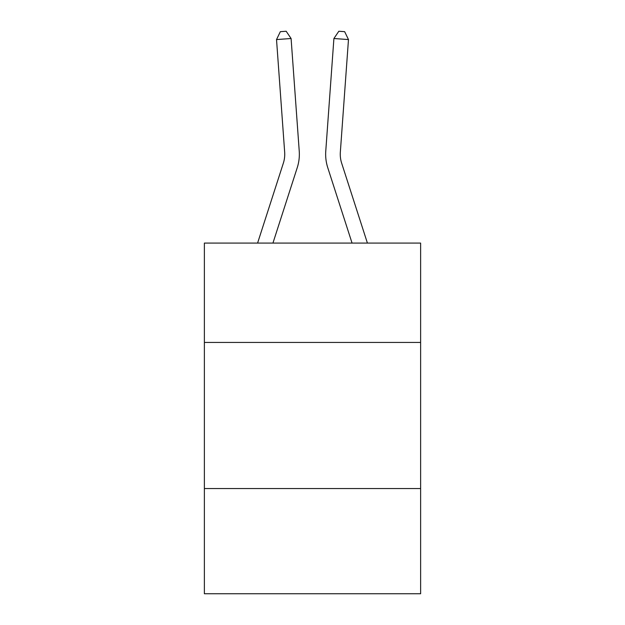 <?xml version="1.0" encoding="UTF-8"?>
<svg xmlns="http://www.w3.org/2000/svg" width="625" height="625" viewBox="0 0 625 625"><rect width="100%" height="100%" fill="white"/><g stroke="black" fill="none" stroke-linecap="round" stroke-linejoin="round"><path stroke-width="0.94" d="M420.625 342.438L420.625 243.086L204.375 243.086L204.375 342.438L420.625 342.438L420.625 593.75L204.375 593.75L204.375 342.438M420.625 488.547L204.375 488.547M299.234 151.086L291.094 38.516L299.234 151.086A43.836 43.836 0 0 1 297.234 167.703L272.938 243.086M367.414 243.086L341.672 163.219A29.219 29.219 0 0 1 340.336 152.141L348.477 39.562L333.906 38.516L325.766 151.086A43.836 43.836 0 0 0 327.766 167.703L352.062 243.086M257.586 243.086L283.328 163.219A29.219 29.219 0 0 0 284.664 152.141L276.523 39.562L280.344 31.672L286.172 31.25L291.094 38.516L276.523 39.562M283.328 163.219A29.219 29.219 0 0 0 284.664 152.141A29.219 29.219 0 0 1 283.328 163.219A29.219 29.219 0 0 0 284.664 152.141A29.219 29.219 0 0 1 283.328 163.219M341.672 163.219A29.219 29.219 0 0 1 340.336 152.141A29.219 29.219 0 0 0 341.672 163.219A29.219 29.219 0 0 1 340.336 152.141A29.219 29.219 0 0 0 341.672 163.219A29.219 29.219 0 0 1 340.336 152.141M348.477 39.562L344.656 31.672L338.828 31.25L333.906 38.516L325.766 151.086"/></g></svg>
